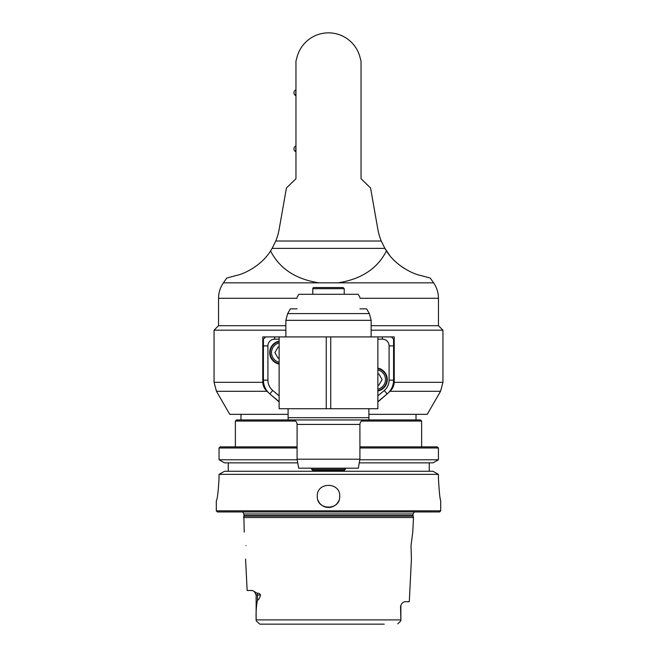 <?xml version="1.0" encoding="UTF-8"?>
<svg xmlns="http://www.w3.org/2000/svg" width="657" height="657" viewBox="0 0 657 657"><rect width="100%" height="100%" fill="white"/><g stroke="black" fill="none" stroke-linecap="round" stroke-linejoin="round"><path stroke-width="0.99" d="M377.865 336.918L377.865 408.728L279.135 408.728L279.135 336.918L279.135 339.16L274.642 339.16L274.642 336.918L394.225 336.918L394.225 382.317C394.069 385.848 392.64 388.837 389.946 391.293L440.543 391.293L442.941 382.317L394.225 382.317M288.111 414.337L229.761 414.337L216.457 391.293L267.054 391.293C264.36 388.837 262.931 385.848 262.775 382.317L262.775 336.918L274.642 336.918L265.666 336.918L263.424 339.16L263.424 380.157A17.953 17.953 0 0 0 269.838 393.913L279.135 401.706M267.054 391.293L268.385 392.541M270.043 394.085L279.135 401.928M377.865 401.928L386.957 394.085M388.615 392.541L389.946 391.293M262.775 382.317L214.059 382.317L214.059 330.184L285.861 330.184M371.139 330.184L442.941 330.184L442.941 382.317M297.087 298.278L218.543 298.278L218.543 325.691L285.861 325.691L218.543 325.691L214.059 330.184M371.139 325.691L438.457 325.691L371.139 325.691M440.543 391.293L427.239 414.337L368.889 414.337M377.865 395.851L384.279 390.472A13.46 13.46 0 0 0 389.092 380.157L389.092 345.894L393.576 345.894L393.576 339.16L391.334 336.918L382.358 336.918L382.358 339.16L377.865 339.16M389.092 345.894A6.734 6.734 0 0 0 382.358 339.16M377.865 368.101A11.67 11.67 0 0 1 377.865 391.005M377.865 401.706L387.162 393.913A17.953 17.953 0 0 0 393.576 380.157L389.092 380.157M368.889 409.237L369.505 408.728M274.642 339.16A6.734 6.734 0 0 0 267.908 345.894L267.908 380.157A13.46 13.46 0 0 0 272.721 390.472L279.135 395.851M288.111 409.237L287.495 408.728M279.135 364.077A11.67 11.67 0 0 1 279.135 341.172M288.111 419.946L288.111 417.696L288.111 419.946L368.889 419.946L368.889 417.696L368.889 419.946M288.111 408.728L288.111 417.696L368.889 417.696L368.889 408.728M297.087 424.43L359.913 424.43L359.913 459.218L297.087 459.218L297.087 424.43C296.816 421.704 295.322 420.209 292.595 419.946M359.913 459.218L358.336 468.186L298.664 468.186L297.087 459.218M279.135 341.632A11.218 11.218 0 0 0 279.135 363.617A11.218 11.218 0 0 1 279.135 341.632M279.135 347.011L278.133 347.011L274.897 352.62L278.133 358.229L279.135 358.229M393.576 345.894L393.576 380.157M377.865 390.545A11.218 11.218 0 0 0 377.865 368.561A11.218 11.218 0 0 1 377.865 390.545M377.865 385.158L378.867 385.158L382.103 379.549L378.867 373.94L377.865 373.94M297.087 297.284L298.82 294.279L358.18 294.279L359.913 297.284M359.913 308.864C359.913 293.203 359.913 293.203 359.913 308.864C359.913 293.203 359.913 293.203 359.913 308.864L366.598 308.864L369.333 313.594L287.667 313.594L285.861 320.329L371.139 320.329L369.333 313.594M287.667 313.594L290.402 308.864L297.087 308.864C297.087 293.203 297.087 293.203 297.087 308.864C297.087 293.203 297.087 293.203 297.087 308.864M312.789 288.669L344.211 288.669L343.085 287.544L313.915 287.544A1.125 1.125 0 0 0 312.789 288.669L312.789 294.279M345.327 468.186L345.327 469.312L311.673 469.312L311.673 468.186M345.327 469.312L344.211 470.437L312.789 470.437L311.673 469.312M437.291 446.875L438.433 447.992L437.291 446.875L359.913 446.875M438.433 478.288C439.196 491.912 439.952 499.394 440.699 500.733C439.952 499.394 439.196 491.912 438.433 478.288L438.433 474.354L432.988 471.274L224.522 471.274L219.044 474.354L438.433 474.354M219.044 474.354L219.044 478.288C218.255 491.921 217.344 499.402 216.317 500.733L216.301 510.826L440.699 510.826L439.582 511.951L217.418 511.951L216.301 510.826M339.718 496.24C340.408 510.711 316.592 510.711 317.282 496.24C316.592 481.77 340.408 481.77 339.718 496.24L339.718 496.24M359.272 462.865L432.988 462.865L438.433 459.777L438.433 447.992L359.913 447.992M429.259 471.274L429.259 462.865M228.266 462.865L228.266 471.274M297.186 459.777L219.044 459.777L219.044 447.992L220.202 446.875L219.044 447.992L219.044 459.777L224.522 462.865L297.728 462.865M243.492 517.544L413.508 517.544L413.138 516.123L243.862 516.123L244.223 532.145M400.54 606.197L401.977 603.249L400.54 606.197L400.86 619.888L256.14 619.888C255.869 612.488 256.312 605.918 257.462 600.161C258.488 600.161 259.523 598.437 260.558 594.979C259.63 593.517 258.497 592.942 257.158 593.246L252.387 590.487L247.147 590.487L245.57 559.074M401.977 603.249L404.334 601.713L409.295 601.713L411.43 559.074L411.011 545.606L412.777 532.145L413.508 517.544M245.989 545.606C243.928 528.244 243.928 528.244 245.989 545.606C243.928 528.244 243.928 528.244 245.989 545.606C245.677 562.975 245.677 562.975 245.989 545.606C245.677 562.975 245.677 562.975 245.989 545.606M397.764 623.895L400.869 620.783L400.86 619.888M267.079 624.15L259.835 624.15L256.131 620.783L259.835 624.15L384.214 624.15M256.14 619.888L256.131 594.979L257.462 594.979A4.484 3.942 90 0 0 257.158 593.246M220.202 446.875L297.087 446.875M219.044 447.992L297.087 447.992M438.433 459.777L359.814 459.777M235.37 446.875L235.37 421.063L295.568 421.063M361.432 421.063L421.63 421.063L421.63 446.875M235.37 421.063L236.495 419.946L311.106 419.946M345.894 419.946L420.505 419.946L421.63 421.063M318.136 500.535A11.218 11.218 0 0 0 338.864 500.535M361.038 178.712L361.038 61.101L359.929 56.97A32.538 32.538 0 0 0 297.071 56.97L295.962 61.101L295.962 178.712L286.436 187.976L279.184 229.112A58.342 58.342 0 0 1 275.751 241.02L272.129 248.379L384.871 248.379L381.249 241.02A58.342 58.342 0 0 1 377.816 229.112L370.564 187.976L361.038 178.712M404.416 268.499L401.353 266.455M389.658 255.359L384.476 247.681M386.439 250.908C395.522 265.757 413.237 274.076 420.176 275.34L430.228 278.034L433.587 282.839L338.035 282.839C361.334 279.209 377.471 268.565 386.439 250.908L384.871 248.379M270.561 250.908C279.529 268.565 295.666 279.209 318.965 282.839L223.413 282.839L226.772 278.034L236.824 275.34C243.763 274.076 261.478 265.757 270.561 250.908L272.129 248.379M318.965 282.839L338.035 282.839M295.666 146.059A3.145 3.145 0 0 0 295.666 151.668L295.962 146.059M295.666 89.96A3.145 3.145 0 0 0 295.666 95.569L295.962 89.96M384.279 390.472L387.162 393.913M263.424 345.894L267.908 345.894M269.838 393.913L272.721 390.472M267.908 380.157L263.424 380.157M326.258 408.728L326.258 336.918M330.742 336.918L330.742 408.728M279.135 343.011A9.871 9.871 0 0 0 279.135 362.237M377.865 389.166A9.871 9.871 0 0 0 377.865 369.94M413.064 513.963L413.064 515.556L243.936 515.556L243.936 513.963L413.064 513.963L414.321 511.951M257.462 600.161L257.462 594.979L260.558 594.979M381.249 241.02L275.751 241.02M359.913 298.278L438.457 298.278C438.416 292.636 436.79 287.487 433.587 282.839M438.457 298.278L438.457 325.691L442.941 330.184M216.457 391.293L214.059 382.317M359.913 424.43C360.184 421.704 361.678 420.209 364.405 419.946M371.139 336.918L371.139 320.329M285.861 336.918L285.861 320.329M344.211 294.279L344.211 288.669M440.699 510.826L440.699 500.733M243.936 513.963L242.679 511.951M413.064 515.556L413.138 516.123M243.936 515.556L243.862 516.123M255.179 592.22L254.694 591.694M254.374 591.415L256.131 594.979M400.869 620.783L400.869 606.197M240.979 414.337L240.979 419.946M416.021 414.337L416.021 419.946M218.543 298.278C218.584 292.636 220.21 287.487 223.413 282.839"/></g></svg>

